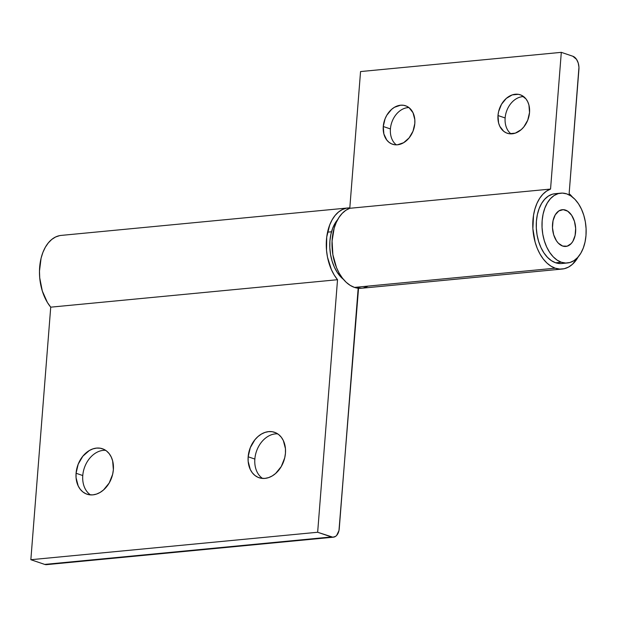 <?xml version="1.0" encoding="UTF-8"?>
<svg xmlns="http://www.w3.org/2000/svg" width="617" height="617" viewBox="0 0 617 617"><rect width="100%" height="100%" fill="white"/><g stroke="black" fill="none" stroke-linecap="round" stroke-linejoin="round"><path stroke-width="0.93" d="M511.015 133.866A20.307 15.255 108.7 0 1 505.138 117.955A20.307 15.255 -71.3 0 0 511.015 133.866M529.533 112.51A20.307 15.255 108.7 0 1 507.236 133.249A20.307 15.255 108.7 0 1 497.988 115.533L505.138 117.955L497.988 115.533L498.59 122.984L499.778 126.269L503.703 131.313L506.287 132.879L509.156 133.719L515.311 133.133L521.226 129.632L523.81 126.94L527.736 120.199L529.533 112.51L528.931 105.052L527.743 101.774L526.016 98.959L521.234 95.165L518.365 94.316L512.21 94.91L506.295 98.404L501.513 104.281L498.59 111.638L497.988 115.533A20.307 15.255 108.7 0 1 520.285 94.794A20.307 15.255 108.7 0 1 529.533 112.51M396.299 144.841A20.307 15.255 108.7 0 1 390.414 128.938A20.307 15.255 -71.3 0 0 396.299 144.841M414.817 123.493A20.307 15.255 108.7 0 1 392.52 144.231A20.307 15.255 108.7 0 1 383.265 126.508L390.414 128.938L383.265 126.508L383.867 133.966L386.782 140.059L388.98 142.288L391.564 143.861L394.433 144.702L397.479 144.787L403.634 142.704L409.094 137.923L413.02 131.174L414.817 123.493L414.817 119.659L413.02 112.757L409.094 107.713L406.518 106.147L403.641 105.299L400.595 105.214L394.44 107.296L391.571 109.386L386.79 115.263L385.062 118.826L383.265 126.508A20.307 15.255 108.7 0 1 405.562 105.769A20.307 15.255 108.7 0 1 414.817 123.493M555.092 193.692L552.431 194.201L548.39 196.067L544.734 199.191L541.603 203.448L539.111 208.669L537.361 214.654L536.412 221.179L536.312 227.989L537.052 234.822L538.618 241.417L540.932 247.525L543.924 252.901L547.464 257.343L551.421 260.683L555.647 262.788L561.377 262.24L555.647 262.788A35.069 21.927 84.5 0 0 561.678 263.528L567.409 262.981A35.069 21.927 -95.5 0 1 561.377 262.24A35.069 21.927 -95.5 0 1 541.988 225.367A35.069 21.927 -95.5 0 1 560.73 193.16A35.069 21.927 -95.5 0 1 566.761 193.892A35.069 21.927 -95.5 0 1 586.15 230.766A35.069 21.927 -95.5 0 1 567.409 262.981M562.658 246.052A18.456 11.538 -95.5 0 1 552.446 226.647A18.456 11.538 -95.5 0 1 562.311 209.695A18.456 11.538 -95.5 0 1 565.488 210.081A18.456 11.538 -95.5 0 1 575.692 229.485A18.456 11.538 -95.5 0 1 565.828 246.445A18.456 11.538 -95.5 0 1 562.658 246.052L558.346 243.191L556.48 240.846L553.688 234.807L552.477 227.735L553.033 220.716L555.261 214.824L558.84 210.937L563.205 209.664L567.709 211.191L571.658 215.287L574.45 221.326L575.661 228.398L575.106 235.416L572.877 241.316L571.226 243.553L567.177 246.183L562.658 246.052A18.456 11.538 -95.5 0 1 552.446 226.647A18.456 11.538 -95.5 0 1 562.311 209.695A18.456 11.538 -95.5 0 1 565.488 210.081A18.456 11.538 -95.5 0 1 575.692 229.485A18.456 11.538 -95.5 0 1 565.828 246.445A18.456 11.538 -95.5 0 1 562.658 246.052L558.346 243.191L556.48 240.846L553.688 234.807L552.477 227.735L553.033 220.716L555.261 214.824L558.84 210.937L563.205 209.664L567.709 211.191L571.658 215.287L574.45 221.326L575.661 228.398L575.106 235.416L572.877 241.316L571.226 243.553L567.177 246.183L562.658 246.052M550.549 189.072L349.785 208.291A40.606 25.39 84.5 0 0 332.116 247.895A40.606 25.39 84.5 0 0 354.459 287.406L555.223 268.187A40.606 25.39 -95.5 0 1 532.88 228.676A40.606 25.39 -95.5 0 1 550.549 189.072L561.308 52.345L572.846 56.255L576.548 59.379L578.222 63.003L578.954 67.245L569.136 193.645L572.491 197.101A40.606 25.39 -95.5 0 0 569.136 193.645L578.916 69.397A11.075 6.926 -95.5 0 0 572.846 56.255L561.308 52.345L550.549 189.072L349.785 208.291L360.552 71.564L561.308 52.345L360.552 71.564L349.785 208.291L345.798 210.328L342.134 213.436L338.918 217.531L336.242 222.498L334.167 228.182L332.077 241.07L332.879 254.721L336.496 267.593L339.234 273.269L342.504 278.213L346.199 282.293L350.225 285.386L354.459 287.406A40.606 25.39 84.5 0 0 361.439 288.255L562.203 269.043A40.606 25.39 -95.5 0 1 555.223 268.187L550.989 266.166L546.963 263.073L543.261 259.001L539.998 254.05L537.253 248.373L535.116 242.134L532.88 228.676L533.528 215.217L534.931 208.962L536.998 203.278L539.682 198.312L542.898 194.216L546.554 191.108L550.549 189.072M367.717 286.327L363.436 287.938M361.539 288.247L354.459 287.406L555.223 268.187L559.727 269.081L564.193 268.719L568.481 267.107L572.445 264.3L578.214 256.873A40.606 25.39 -95.5 0 1 562.203 269.043M560.73 193.16L554.991 193.707A35.069 21.927 84.5 0 0 536.25 225.915A35.069 21.927 84.5 0 0 555.647 262.788L559.974 263.582M561.377 262.24L565.704 263.035L569.969 262.487L574.011 260.613L577.666 257.49L580.798 253.24L583.289 248.019L585.039 242.026L585.988 235.501L586.088 228.691L585.348 221.858L583.79 215.264L581.469 209.163L578.484 203.78L574.944 199.337L570.987 195.998L566.761 193.892L562.434 193.098L558.169 193.645L554.128 195.52L550.472 198.643L547.341 202.9L544.85 208.122L543.099 214.107L542.15 220.631L542.05 227.442L542.79 234.275L544.348 240.869L546.67 246.977L549.654 252.353L553.194 256.795L557.159 260.135L561.377 262.24M343.414 279.347L337.422 272.668L334.437 267.292L332.116 261.184L330.558 254.59L329.817 247.756L329.918 240.946L330.866 234.421L332.617 228.437L335.108 223.215L337.692 219.575A35.069 21.927 84.5 0 0 343.414 279.347M408.932 107.582A20.307 15.255 -71.3 0 0 390.414 128.938A20.307 15.255 108.7 0 1 408.932 107.582M523.656 96.607A20.307 15.255 -71.3 0 0 505.138 117.955A20.307 15.255 108.7 0 1 523.656 96.607M82.771 475.537A23.994 18.032 108.7 0 1 105.63 450.333A23.994 18.032 -71.3 0 0 82.771 475.537L76.076 473.262A23.994 18.032 108.7 0 1 102.43 448.752A23.994 18.032 108.7 0 1 113.366 469.691L112.649 460.884L111.245 457.004L109.209 453.68L106.61 451.042L103.556 449.191L100.162 448.197L96.561 448.096L92.889 448.891L89.288 450.557L82.84 456.21L78.205 464.177L76.076 473.262L76.076 477.789L78.197 485.957L80.241 489.273L82.832 491.911L85.886 493.762L89.28 494.765L92.882 494.865L96.553 494.063L100.155 492.397L103.548 489.929L109.201 482.988L112.649 474.288L113.366 469.691A23.994 18.032 108.7 0 1 87.012 494.202A23.994 18.032 108.7 0 1 76.076 473.262L82.771 475.537A23.994 18.032 -71.3 0 0 90.506 494.896A23.994 18.032 108.7 0 1 82.771 475.537M254.852 459.063A23.994 18.032 108.7 0 1 277.712 433.859A23.994 18.032 -71.3 0 0 254.852 459.063L248.157 456.788A23.994 18.032 108.7 0 1 274.511 432.286A23.994 18.032 108.7 0 1 285.447 453.225L285.447 448.698L283.326 440.53L281.283 437.214L278.691 434.576L275.637 432.725L272.244 431.723L268.642 431.622L264.971 432.424L261.369 434.09L257.975 436.558L254.921 439.736L250.286 447.711L248.157 456.788L248.157 461.323L250.278 469.483L252.322 472.807L254.914 475.445L257.968 477.296L261.361 478.291L264.963 478.391L268.634 477.597L272.236 475.931L275.629 473.455L281.283 466.514L284.73 457.822L285.447 453.225A23.994 18.032 108.7 0 1 259.094 477.735A23.994 18.032 108.7 0 1 248.157 456.788L254.852 459.063A23.994 18.032 -71.3 0 0 262.587 478.43A23.994 18.032 108.7 0 1 254.852 459.063M347.965 207.96L61.168 235.409A40.606 25.39 84.5 0 0 40.09 263.359A40.606 25.39 84.5 0 0 50.725 307.166L337.53 279.717A40.606 25.39 -95.5 0 1 326.887 235.91A40.606 25.39 -95.5 0 1 347.965 207.96A40.606 25.39 -95.5 0 1 349.824 207.89L346.469 208.176L342.389 209.533L338.571 211.978L335.124 215.426L332.147 219.791L329.709 224.95L326.732 237.059L326.524 250.425L327.48 257.112L331.375 269.583L334.206 275.02L337.53 279.717L317.655 532.255L332.864 537.199L335.486 536.435L336.635 535.448L338.964 530.566L358.546 288.27A40.606 25.39 -95.5 0 1 358.161 288.378L339.265 528.507A11.075 6.926 -95.5 0 1 333.396 537.183A11.075 6.926 -95.5 0 1 331.491 536.952L47.409 564.486M59.664 235.625L55.584 236.99L51.774 239.427L48.327 242.874L45.342 247.247L42.905 252.407L41.084 258.214L39.473 271.133L39.727 277.874L42.311 291.008L47.401 302.477L50.725 307.166L30.85 559.712L44.694 564.408A11.075 6.926 84.5 0 0 46.599 564.64L333.396 537.183M50.725 307.166L337.53 279.717L317.655 532.255L30.85 559.712L50.725 307.166M30.85 559.712L317.655 532.255L331.491 536.952L44.694 564.408L30.85 559.712M331.514 231.784L327.565 232.162"/></g></svg>
